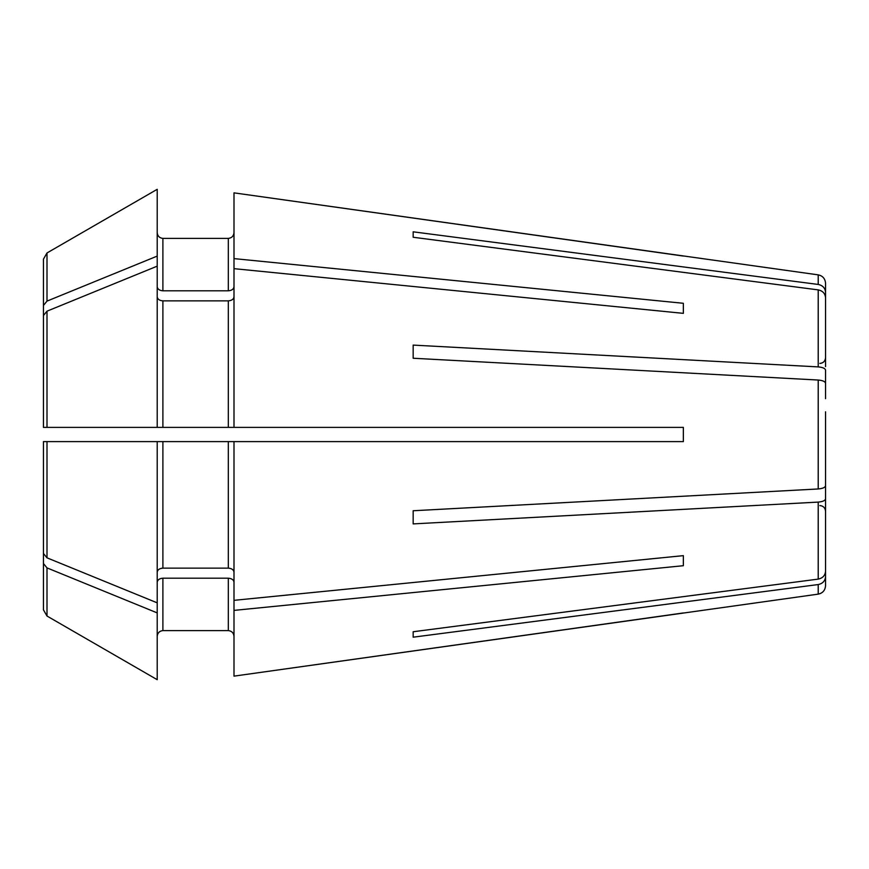 <?xml version="1.0" encoding="UTF-8"?>
<svg xmlns="http://www.w3.org/2000/svg" width="869" height="869" viewBox="0 0 869 869"><rect width="100%" height="100%" fill="white"/><g stroke="black" fill="none" stroke-linecap="round" stroke-linejoin="round"><path stroke-width="1.3" d="M819.858 363.405C823.28 363.09 825.181 361.2 825.55 357.713L825.55 292.256C825.137 288.019 822.693 285.412 818.207 284.445L818.207 274.865L234 192.864L234 427.385L43.45 427.385L49.142 427.385L43.45 427.385L43.45 315.523L43.45 427.385M234 427.385L683.349 427.385L683.349 441.615L43.45 441.615L43.45 553.477L43.45 441.615L49.142 441.615L43.45 441.615L43.45 609.864L47.002 616.034A842151.311 842151.311 30 0 0 157.213 679.688A842151.311 842151.311 30 0 1 47.002 616.034L47.002 567.891A834918.157 590376.288 0 0 0 157.213 612.906L157.213 679.688M43.45 315.523L47.002 311.167A834918.157 590376.288 180 0 1 157.213 266.153L157.213 256.094A834918.189 590376.31 180 0 0 47.002 301.108L47.002 252.966A834918.178 834918.178 -30 0 1 157.213 189.312A834918.178 834918.178 -30 0 0 47.002 252.966L43.45 259.136L43.45 375.408M234 441.615L234 676.136L818.207 594.135C822.704 593.179 825.159 590.366 825.55 585.684L825.55 511.287C825.181 507.8 823.28 505.91 819.858 505.595M43.45 493.592L43.45 609.864M43.45 259.136L43.45 358.039M825.55 411.808L825.55 485.728C825.137 487.476 822.693 488.563 818.207 488.965L413.166 510.755L413.166 523.898L413.166 510.755M825.55 470.325L825.55 498.86C825.137 500.62 822.693 501.695 818.207 502.097L413.166 523.898M683.349 303.292L683.349 313.351L683.349 303.292L234 258.614M234 286.781C233.609 289.181 231.708 290.528 228.308 290.8L162.894 290.8C159.494 290.528 157.604 289.181 157.213 286.781M47.002 301.108L43.45 305.464M234 296.84C233.609 299.24 231.708 300.576 228.308 300.859L162.894 300.859C159.494 300.576 157.604 299.24 157.213 296.84M683.349 313.351L234 268.662M825.55 398.675L825.55 370.14C825.137 368.38 822.693 367.305 818.207 366.903L413.166 345.102L413.166 358.245L413.166 345.102M825.55 383.272C825.137 381.524 822.693 380.437 818.207 380.035L413.166 358.245M825.55 485.728L825.55 457.192M162.894 290.8L162.894 238.388C159.494 237.997 157.604 236.096 157.213 232.696C157.604 236.096 159.494 237.997 162.894 238.388L228.308 238.388C231.708 237.997 233.609 236.096 234 232.696C233.609 236.096 231.708 237.997 228.308 238.388L228.308 290.8M683.349 256.051L234 192.864M228.308 630.612C231.708 631.003 233.609 632.904 234 636.304C233.609 632.904 231.708 631.003 228.308 630.612L162.894 630.612L228.308 630.612L228.308 578.2C231.708 578.472 233.609 579.819 234 582.219M157.213 636.304C157.604 632.904 159.494 631.003 162.894 630.612C159.494 631.003 157.604 632.904 157.213 636.304M818.207 284.445L413.166 231.817L413.166 237.259L413.166 231.817M825.55 366.588L825.55 297.698C825.137 293.461 822.693 290.854 818.207 289.888L413.166 237.259M683.349 555.649L683.349 565.708L683.349 555.649L234 600.338M157.213 572.16C157.604 569.76 159.494 568.424 162.894 568.141L228.308 568.141C231.708 568.424 233.609 569.76 234 572.16M43.45 553.477L47.002 557.833A834918.178 590376.31 -0 0 0 157.213 602.847L157.213 612.906M413.166 637.183L413.166 631.741L413.166 637.183L818.207 584.555C822.693 583.588 825.137 580.981 825.55 576.744L825.55 585.684M413.166 631.741L818.207 579.112C822.693 578.146 825.137 575.539 825.55 571.302L825.55 502.412M157.213 582.219C157.604 579.819 159.494 578.472 162.894 578.2L228.308 578.2M157.213 266.153L157.213 427.385M157.213 189.312L157.213 256.094M43.45 563.536L47.002 567.891M157.213 441.615L157.213 602.847M825.55 498.86L825.55 571.302M825.55 292.256L825.55 283.316L825.55 292.256M234 610.386L683.349 565.708M683.349 612.949L234 676.136M162.894 441.615L162.894 568.141M228.308 441.615L228.308 568.141M228.308 300.859L228.308 427.385M162.894 300.859L162.894 427.385M162.894 578.2L162.894 630.612M47.002 311.167L47.002 427.385M47.002 441.615L47.002 557.833M818.207 502.097L818.207 579.112M818.207 380.035L818.207 488.965M818.207 289.888L818.207 366.903M818.207 584.555L818.207 594.135M818.207 274.865C822.704 275.821 825.159 278.634 825.55 283.316"/></g></svg>
